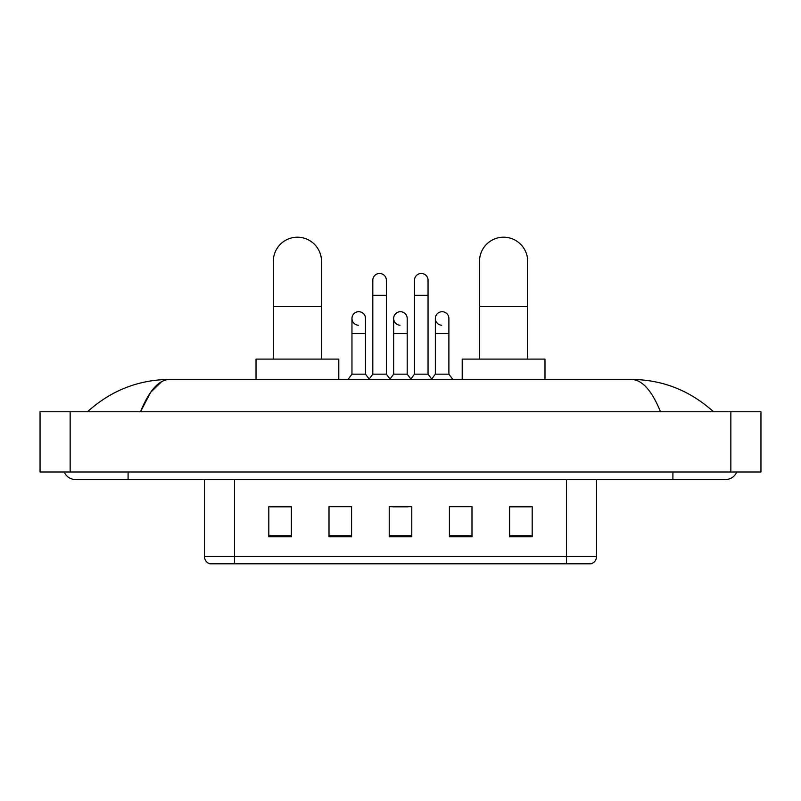 <?xml version="1.0" encoding="UTF-8"?>
<svg xmlns="http://www.w3.org/2000/svg" width="801" height="801" viewBox="0 0 801 801"><rect width="100%" height="100%" fill="white"/><g stroke="black" fill="none" stroke-linecap="round" stroke-linejoin="round"><path stroke-width="1.2" d="M566.427 563.794L566.427 556.565L596.525 556.565C596.314 560.179 594.512 562.582 591.108 563.794L209.892 563.794A7.529 7.529 0 0 1 204.475 556.565L204.475 479.509M532.184 536.78L532.184 506.683L509.616 506.683L509.616 536.78L532.184 536.78M471.989 536.78L471.989 506.683L449.411 506.683L449.411 536.78L471.989 536.78M291.384 536.78L291.384 506.683L268.816 506.683L268.816 536.78L291.384 536.78M351.589 536.78L351.589 506.683L329.011 506.683L329.011 536.78L351.589 536.78M411.784 536.78L411.784 506.683L389.216 506.683L389.216 536.78L411.784 536.78M552.89 563.794L248.11 563.794M509.616 506.833L530.683 506.833M270.317 506.833L291.384 506.833M392.901 506.833L407.949 506.833M64.26 471.989A12.045 12.045 0 0 0 75.414 479.509A12.045 12.045 0 0 1 64.26 471.989A12.045 12.045 0 0 0 75.414 479.509L725.586 479.509A12.045 12.045 0 0 0 736.74 471.989A12.045 12.045 0 0 1 725.586 479.509A12.045 12.045 0 0 0 736.74 471.989A12.045 12.045 0 0 1 725.586 479.509M660.505 411.784C651.874 390.538 642.172 379.754 631.418 379.434L169.582 379.434C158.828 379.754 149.126 390.538 140.495 411.784L150.628 392.33L161.772 381.546M70.148 411.784L760.95 411.784L760.95 471.989L40.05 471.989L40.05 411.784L70.148 411.784L70.148 471.989M631.418 379.434C662.477 379.674 689.861 390.457 713.541 411.784L710.978 409.461M90.022 409.461L87.459 411.784C111.029 390.508 138.403 379.714 169.582 379.434M273.331 359.108L273.331 261.286A24.08 24.08 0 0 1 297.411 237.206A24.08 24.08 0 0 1 321.491 261.286A24.08 24.08 0 0 0 297.411 237.206M321.491 359.108L321.491 261.286M338.793 379.434L338.793 359.108L256.02 359.108L256.02 379.434M479.509 359.108L479.509 261.286A24.08 24.08 0 0 1 503.589 237.206A24.08 24.08 0 0 1 527.669 261.286A24.08 24.08 0 0 0 503.589 237.206M527.669 359.108L527.669 261.286M544.98 379.434L544.98 359.108L462.207 359.108L462.207 379.434M372.805 295.299L386.352 295.299L386.352 374.167L372.805 374.167L372.805 280.25A6.768 6.768 0 0 1 380.004 273.491A6.768 6.768 0 0 1 386.352 280.25A6.768 6.768 0 0 0 380.004 273.491M372.805 374.167L368.86 379.434M386.352 374.167L390.307 379.434M414.497 295.299L428.044 295.299L428.044 374.167L414.497 374.167L414.497 280.25A6.768 6.768 0 0 1 421.696 273.491A6.768 6.768 0 0 1 428.044 280.25A6.768 6.768 0 0 0 421.696 273.491M414.497 374.167L410.543 379.434M428.044 374.167L431.989 379.434M358.307 325.236A6.768 6.768 0 0 1 351.959 318.478A6.768 6.768 0 0 1 359.158 311.719A6.768 6.768 0 0 1 365.506 318.478L365.506 333.526L351.959 333.526L351.959 318.478M365.506 333.526L365.506 374.167L351.959 374.167L351.959 333.526M351.959 374.167L348.014 379.434M365.506 374.167L369.161 379.033M399.999 325.236A6.768 6.768 0 0 1 393.651 318.478A6.768 6.768 0 0 1 400.85 311.719A6.768 6.768 0 0 1 407.198 318.478L407.198 333.526L393.651 333.526L393.651 318.478M407.198 333.526L407.198 374.167L393.651 374.167L393.651 333.526M393.651 374.167L390.007 379.033M407.198 374.167L410.843 379.033M441.691 325.236A6.768 6.768 0 0 1 435.344 318.478A6.768 6.768 0 0 1 442.542 311.719A6.768 6.768 0 0 1 448.89 318.478L448.89 333.526L435.344 333.526L435.344 318.478M448.89 333.526L448.89 374.167L435.344 374.167L435.344 333.526M435.344 374.167L431.689 379.033M448.89 374.167L452.835 379.434M204.475 556.565L234.573 556.565L234.573 563.794M234.573 479.509L234.573 556.565L566.427 556.565L566.427 479.509M411.784 535.729L389.216 535.729M351.589 535.729L329.011 535.729M291.384 535.729L268.816 535.729M471.989 535.729L449.411 535.729M532.184 535.729L509.616 535.729M672.91 471.989L672.91 479.509M128.09 471.989L128.09 479.509M730.852 411.784L730.852 471.989M273.331 306.433L321.491 306.433M479.509 306.433L527.669 306.433M596.525 556.565L596.525 479.509M386.352 295.299L386.352 280.25M428.044 295.299L428.044 280.25"/></g></svg>
